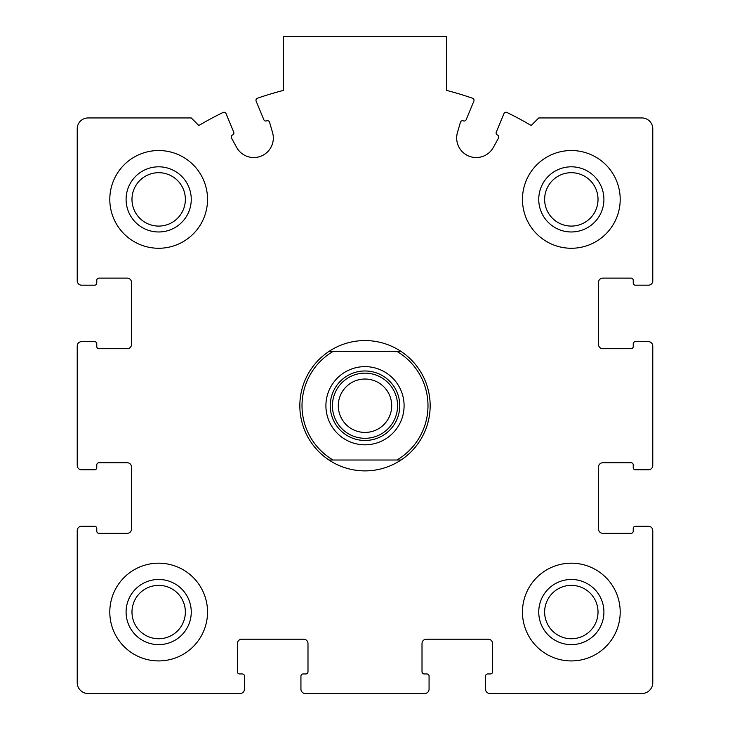 <?xml version="1.0" encoding="UTF-8"?>
<svg xmlns="http://www.w3.org/2000/svg" width="730" height="730" viewBox="0 0 730 730"><rect width="100%" height="100%" fill="white"/><g stroke="black" fill="none" stroke-linecap="round" stroke-linejoin="round"><path stroke-width="1.09" d="M77.225 530.61L77.225 682.641A10.859 10.859 0 0 0 88.084 693.5L240.115 693.5A4.343 4.343 0 0 0 244.459 689.156L244.459 676.126A2.172 2.172 0 0 0 242.287 673.954L239.577 673.954A2.172 2.172 0 0 1 237.405 671.783L237.405 643.55A4.343 4.343 0 0 1 241.749 639.206L303.643 639.206A4.343 4.343 0 0 1 307.987 643.55L307.987 671.783A2.172 2.172 0 0 1 305.815 673.954L303.105 673.954A2.172 2.172 0 0 0 300.933 676.126L300.933 689.156A4.343 4.343 0 0 0 305.277 693.5L424.723 693.5A4.343 4.343 0 0 0 429.067 689.156L429.067 676.126A2.172 2.172 0 0 0 426.895 673.954L424.185 673.954A2.172 2.172 0 0 1 422.013 671.783L422.013 643.55A4.343 4.343 0 0 1 426.356 639.206L488.251 639.206A4.343 4.343 0 0 1 492.595 643.55L492.595 671.783A2.172 2.172 0 0 1 490.423 673.954L487.713 673.954A2.172 2.172 0 0 0 485.541 676.126L485.541 689.156A4.343 4.343 0 0 0 489.885 693.5L641.916 693.5A10.859 10.859 0 0 0 652.775 682.641L652.775 530.61A4.343 4.343 0 0 0 648.432 526.266L635.401 526.266A2.172 2.172 0 0 0 633.229 528.438L633.229 531.148A2.172 2.172 0 0 1 631.058 533.32L602.825 533.32A4.343 4.343 0 0 1 598.481 528.976L598.481 467.081A4.343 4.343 0 0 1 602.825 462.738L631.058 462.738A2.172 2.172 0 0 1 633.229 464.91L633.229 467.62A2.172 2.172 0 0 0 635.401 469.792L648.432 469.792A4.343 4.343 0 0 0 652.775 465.448L652.775 345.993A4.343 4.343 0 0 0 648.432 341.649L635.401 341.649A2.172 2.172 0 0 0 633.229 343.821L633.229 346.54A2.172 2.172 0 0 1 631.058 348.712L602.825 348.712A4.343 4.343 0 0 1 598.481 344.368L598.481 282.464A4.343 4.343 0 0 1 602.825 278.121L631.058 278.121A2.172 2.172 0 0 1 633.229 280.293L633.229 283.012A2.172 2.172 0 0 0 635.401 285.184L648.432 285.184A4.343 4.343 0 0 0 652.775 280.84L652.775 128.808A10.859 10.859 0 0 0 641.916 117.95L538.749 117.95L531.184 125.514A325.781 325.781 0 0 0 506.912 112.475A2.172 2.172 0 0 0 503.965 113.597L496.272 132.157A2.172 2.172 0 0 0 497.449 134.995A2.172 2.172 0 0 1 498.517 138.052L493.352 147.414A19.546 19.546 0 0 1 457.454 132.541L460.42 122.266A2.172 2.172 0 0 1 463.34 120.861A2.172 2.172 0 0 0 466.178 119.693L473.861 101.132A2.172 2.172 0 0 0 472.575 98.249A325.781 325.781 0 0 0 446.45 90.374L446.45 36.5L283.55 36.5L283.55 90.374A325.781 325.781 0 0 0 257.425 98.249A2.172 2.172 0 0 0 256.139 101.132L263.822 119.693A2.172 2.172 0 0 0 266.66 120.861A2.172 2.172 0 0 1 269.58 122.266L272.546 132.541A19.546 19.546 0 0 1 236.648 147.414L231.483 138.052A2.172 2.172 0 0 1 232.551 134.995A2.172 2.172 0 0 0 233.728 132.157L226.035 113.597A2.172 2.172 0 0 0 223.088 112.475A325.781 325.781 0 0 0 198.815 125.514L191.251 117.95L88.084 117.95A10.859 10.859 0 0 0 77.225 128.808L77.225 280.84A4.343 4.343 0 0 0 81.568 285.184L94.599 285.184A2.172 2.172 0 0 0 96.771 283.012L96.771 280.293A2.172 2.172 0 0 1 98.942 278.121L127.175 278.121A4.343 4.343 0 0 1 131.519 282.464L131.519 344.368A4.343 4.343 0 0 1 127.175 348.712L98.942 348.712A2.172 2.172 0 0 1 96.771 346.54L96.771 343.821A2.172 2.172 0 0 0 94.599 341.649L81.568 341.649A4.343 4.343 0 0 0 77.225 345.993L77.225 465.448A4.343 4.343 0 0 0 81.568 469.792L94.599 469.792A2.172 2.172 0 0 0 96.771 467.62L96.771 464.91A2.172 2.172 0 0 1 98.942 462.738L127.175 462.738A4.343 4.343 0 0 1 131.519 467.081L131.519 528.976A4.343 4.343 0 0 1 127.175 533.32L98.942 533.32A2.172 2.172 0 0 1 96.771 531.148L96.771 528.438A2.172 2.172 0 0 0 94.599 526.266L81.568 526.266A4.343 4.343 0 0 0 77.225 530.61M207.539 199.39A48.864 48.864 0 0 0 158.665 150.526A48.864 48.864 0 0 0 109.801 199.39A48.864 48.864 0 0 0 158.665 248.264A48.864 48.864 0 0 0 207.539 199.39M207.539 612.05A48.864 48.864 0 0 0 158.665 563.186A48.864 48.864 0 0 0 109.801 612.05A48.864 48.864 0 0 0 158.665 660.924A48.864 48.864 0 0 0 207.539 612.05M620.199 612.05A48.864 48.864 0 0 0 571.334 563.186A48.864 48.864 0 0 0 522.461 612.05A48.864 48.864 0 0 0 571.334 660.924A48.864 48.864 0 0 0 620.199 612.05M620.199 199.39A48.864 48.864 0 0 0 571.334 150.526A48.864 48.864 0 0 0 522.461 199.39A48.864 48.864 0 0 0 571.334 248.264A48.864 48.864 0 0 0 620.199 199.39M538.749 199.39A32.576 32.576 0 0 1 587.623 171.176A32.576 32.576 0 0 1 587.623 227.605A32.576 32.576 0 0 1 538.749 199.39M544.635 199.39A26.7 26.7 0 0 1 584.675 176.268A26.7 26.7 0 0 1 584.675 222.513A26.7 26.7 0 0 1 544.635 199.39M538.749 612.05A32.576 32.576 0 0 1 587.623 583.836A32.576 32.576 0 0 1 587.623 640.265A32.576 32.576 0 0 1 538.749 612.05M544.635 612.05A26.7 26.7 0 0 1 584.675 588.937A26.7 26.7 0 0 1 584.675 635.173A26.7 26.7 0 0 1 544.635 612.05M126.089 612.05A32.576 32.576 0 0 1 174.963 583.836A32.576 32.576 0 0 1 174.963 640.265A32.576 32.576 0 0 1 126.089 612.05M131.975 612.05A26.7 26.7 0 0 1 172.015 588.937A26.7 26.7 0 0 1 172.015 635.173A26.7 26.7 0 0 1 131.975 612.05M126.089 199.39A32.576 32.576 0 0 1 174.963 171.176A32.576 32.576 0 0 1 174.963 227.605A32.576 32.576 0 0 1 126.089 199.39M131.975 199.39A26.7 26.7 0 0 1 172.015 176.268A26.7 26.7 0 0 1 172.015 222.513A26.7 26.7 0 0 1 131.975 199.39M396.919 351.422L333.081 351.422A62.981 62.981 0 0 0 333.081 460.019L396.919 460.019A62.981 62.981 0 0 0 396.919 351.422L401.016 351.422A65.153 65.153 0 0 1 401.016 460.019L396.919 460.019M365 366.633A39.092 39.092 0 0 1 398.854 425.271A39.092 39.092 0 0 1 331.146 425.271A39.092 39.092 0 0 1 365 366.633M333.081 460.019L328.984 460.019A65.153 65.153 0 0 1 328.984 351.422L333.081 351.422M401.016 351.422A65.153 65.153 0 0 0 328.984 351.422M328.984 460.019A65.153 65.153 0 0 0 401.016 460.019M365 370.977A34.748 34.748 0 0 1 395.094 423.099A34.748 34.748 0 0 1 334.906 423.099A34.748 34.748 0 0 1 365 370.977M365 373.149A32.576 32.576 0 0 1 393.214 422.013A32.576 32.576 0 0 1 336.785 422.013A32.576 32.576 0 0 1 365 373.149M365 379.025A26.7 26.7 0 0 1 388.123 419.075A26.7 26.7 0 0 1 341.877 419.075A26.7 26.7 0 0 1 365 379.025"/></g></svg>
